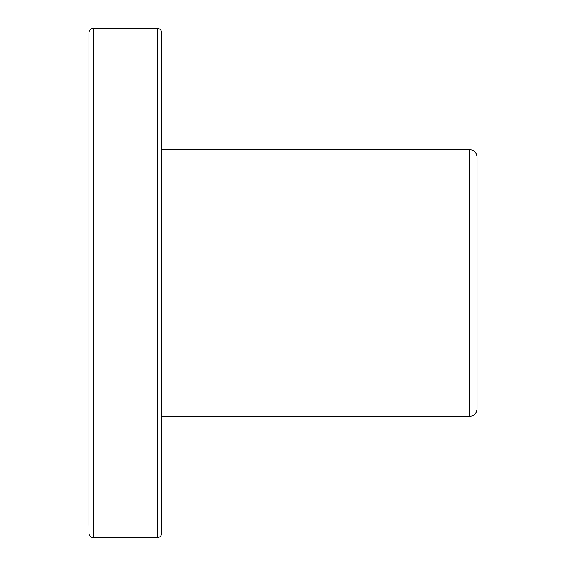 <?xml version="1.0" encoding="UTF-8"?>
<svg xmlns="http://www.w3.org/2000/svg" width="566" height="566" viewBox="0 0 566 566"><rect width="100%" height="100%" fill="white"/><g stroke="black" fill="none" stroke-linecap="round" stroke-linejoin="round"><path stroke-width="0.85" d="M157.164 28.3C159.902 28.548 161.416 30.062 161.713 32.849L161.713 533.151C161.416 535.938 159.902 537.452 157.164 537.7L157.164 28.3L93.489 28.3C90.751 28.548 89.237 30.062 88.94 32.849L88.94 525.573M88.94 428.54L88.94 331.513M469.476 416.413L469.476 149.587L472.044 150.032C471.485 149.523 476.841 151.646 477.06 157.164L477.06 408.836C476.841 414.354 471.485 416.477 472.044 415.968L469.476 416.413L161.713 416.413M477.06 283L477.06 202.649M93.489 28.3L93.489 537.7C90.751 537.452 89.237 535.938 88.94 533.151M469.476 149.587L161.713 149.587M157.164 537.7L93.489 537.7"/></g></svg>
